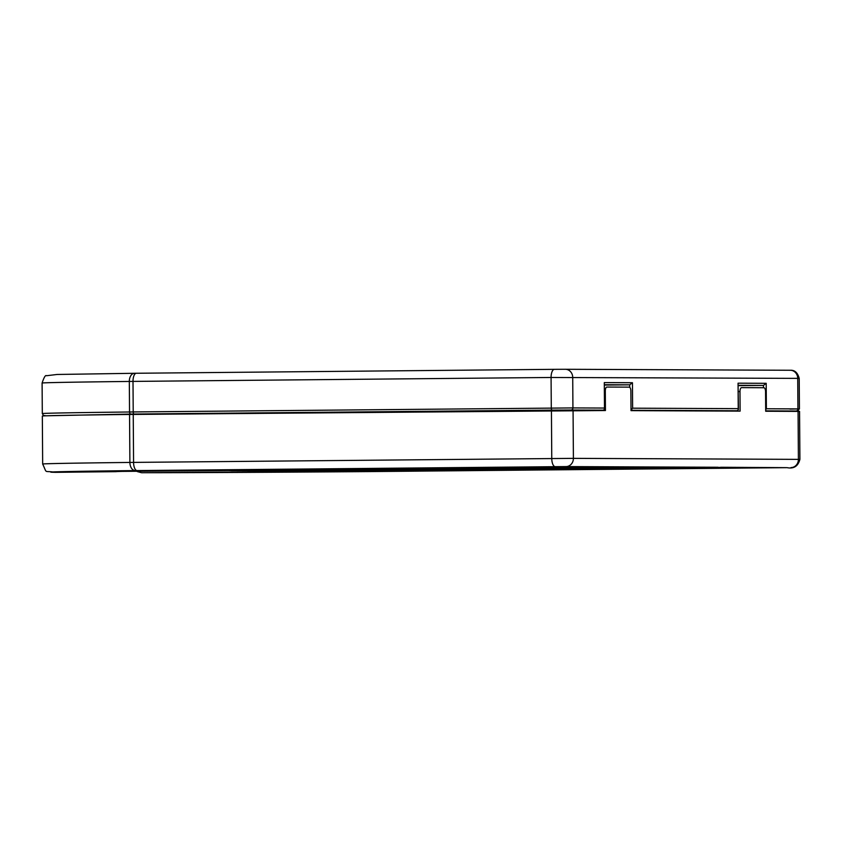 <?xml version="1.0" encoding="UTF-8"?>
<svg xmlns="http://www.w3.org/2000/svg" width="842" height="842" viewBox="0 0 842 842"><rect width="100%" height="100%" fill="white"/><g stroke="black" fill="none" stroke-linecap="round" stroke-linejoin="round"><path stroke-width="1.26" d="M474.835 468.868L515.999 468.741L474.614 469.131M468.741 468.815L526.576 468.605L468.741 468.815M577.096 410.412L583.201 410.349M334.032 412.296L516.22 410.801L334.032 412.254M206.732 413.485L288.364 412.938L206.732 413.454M331.495 412.538L298.079 412.769M170.652 413.969L203.659 413.696L170.652 413.969M526.397 410.622L559.404 410.359L526.397 410.622M765.683 409.822L766.378 408.759L766.199 383.31L763.452 385.415L738.266 385.647M710.848 411.001L737.224 410.749L738.434 409.517L738.234 408.644L632.626 408.181L631.016 409.949M632.626 408.181L632.447 382.721L629.7 384.826L604.514 385.057M603.472 410.159L604.682 408.928L604.482 408.054L572.928 407.917A2.084 1.895 90.3 0 1 571.044 410.022L603.472 410.159M604.682 408.928L604.303 382.594L604.482 408.054M738.434 409.517L738.055 383.184L738.234 408.644M698.029 410.938L704.417 410.97M631.016 410.538L691.398 410.917M133.236 414.432L605.44 410.538L605.303 390.951A3.915 1.631 -90.5 0 1 606.903 387.046L629.216 387.141A3.915 1.631 -90.5 0 1 630.879 391.067L631.016 410.643L740.118 411.128L739.981 391.551A3.915 1.631 -90.5 0 1 741.581 387.636L763.894 387.741A3.915 1.631 -90.5 0 1 765.557 391.656L765.694 411.243L799.563 411.412L799.9 459.374L573.402 458.364L133.573 462.395L133.236 414.432L129.552 414.464L129.889 462.437A8.157 5.252 89.3 0 0 135.194 470.583L137.035 470.573A8.157 3.41 -90.5 0 1 133.573 462.395L129.889 462.437A244.748 1.284 179.6 0 0 42.668 464.026C47.647 474.499 43.195 470.268 55.456 472.341L116.175 471.657A171.326 0.895 -0.4 0 1 138.13 471.078L548.258 467.226L613.029 467.51L230.897 470.625L326.359 471.046L640.309 467.626L713.09 467.742L294.953 471.762A171.315 0.895 -0.4 0 1 219.299 472.109L141.561 472.72L137.267 471.573M42.668 464.026L42.332 416.053A244.748 1.284 -0.4 0 1 129.552 414.464M261.725 471.594L261.525 470.762M360.997 470.32L375.227 470.183L360.997 470.289M346.999 470.257L361.229 470.12L346.999 470.236M325.317 470.141L336.979 470.015L325.317 470.141M335.369 470.11L328.338 470.152L335.369 470.11M328.885 470.12L328.338 470.152M348.367 470.152L338.421 470.204L348.43 470.162M355.324 470.11L354.303 470.089M339.463 470.225L338.421 470.204M362.87 470.152L362.281 470.131M356.882 470.215L347.957 470.257L356.882 470.194M363.87 470.131L364.786 470.141M355.819 470.299L370.048 470.162L355.819 470.268M372.427 470.257L362.481 470.31L372.48 470.268M379.384 470.215L378.363 470.194M363.523 470.331L362.481 470.31M720.636 467.268L787.049 467.657A8.157 3.41 -90.5 0 1 787.049 467.657L366.775 471.604A8.157 1.326 89.6 0 0 366.786 471.604A8.157 1.326 89.6 0 0 366.796 471.604A236.591 1.242 -0.4 0 1 141.624 472.72M724.646 468.015L757.653 467.742L724.646 468.015M368.901 471.352L401.908 471.088L368.901 471.352M526.913 467.142L559.919 466.878L526.913 467.142M171.158 470.478L204.164 470.215L171.158 470.478M306.141 470.857L352.851 470.478L306.141 470.857M265.23 470.678L311.94 470.299L265.23 470.678M448.733 469.236L526.576 468.605L448.733 469.236M584.716 467.963L563.73 468.131L584.716 467.963M406.844 469.636L385.857 469.804L406.844 469.636M618.796 466.963L622.575 466.942L618.796 466.963M612.06 467.057L627.069 466.984L611.881 467.068M633.3 467.026L637.078 467.005L633.3 467.026M629.805 467.163L647.951 467.047L629.805 467.163M661.886 467.31L680.862 467.194L661.886 467.31M677.526 467.268L686.451 467.215L677.526 467.268M670.537 467.31L669.622 467.331M685.683 467.321L696.808 467.268L685.609 467.331M489.423 470.152L503.432 470.099L489.423 470.141M494.138 470.162L493.57 470.152M546.058 469.699L558.257 469.583L546.058 469.678M583.369 469.257L598.82 469.204L583.369 469.257M607.819 469.12L616.323 469.036L607.819 469.11M623.301 468.889L636.51 468.847L623.301 468.889M637.552 468.794L636.52 468.805M655.36 468.584L668.169 468.541L655.36 468.584M667.453 468.51L668.169 468.52M666.19 468.552L665.485 468.51M505.074 470.236L515.262 470.141L505.074 470.204M528.734 469.931L540.122 469.899L528.734 469.92M554.289 469.678L567.108 469.636L554.289 469.678M566.382 469.615L567.108 469.615M565.129 469.647L564.414 469.615M658.939 468.783L669.274 468.689L658.939 468.762M450.428 467.931L436.419 467.984L450.428 467.931M445.713 467.92L446.281 467.931M393.793 468.384L381.594 468.499L393.793 468.384M356.471 468.826L341.031 468.878L356.471 468.826M332.032 468.962L323.517 469.047L332.032 468.962M316.55 469.194L303.341 469.236L316.55 469.194M303.33 469.257L302.299 469.257M284.491 469.499L271.682 469.541L284.491 469.478M272.398 469.531L271.682 469.541M273.661 469.531L274.366 469.552M434.777 467.847L424.589 467.942L434.777 467.847M411.117 468.152L399.729 468.184L411.117 468.152M385.562 468.405L372.743 468.447L385.562 468.384M373.459 468.426L372.743 468.447M374.722 468.436L375.437 468.457M280.902 469.299L270.577 469.394L280.902 469.299M270.903 469.478L257.694 469.51L270.903 469.478M294.626 469.247L283.238 469.278L294.626 469.247M315.803 468.973L308.098 469.036L315.803 468.973M329.569 468.857L328.538 468.857M336.379 468.773L346.893 468.752L336.379 468.773M346.083 468.731L346.893 468.731M333.495 468.805L332.685 468.815M353.745 468.615L344.883 468.699L353.745 468.615M372.995 468.51L357.987 468.573L372.364 468.489M371.185 468.52L370.491 468.489M394.498 468.32L381.289 468.352L394.498 468.32M442.997 467.773L453.512 467.752L442.997 467.773M452.701 467.731L453.512 467.731M440.124 467.805L439.303 467.815M463.258 467.668L450.049 467.71L463.258 467.668M297.121 469.383L281.67 469.436L297.121 469.383M327.054 469.089L315.666 469.12L327.054 469.089M344.567 468.931L333.179 468.952L344.567 468.931M360.86 468.699L352.009 468.773L360.86 468.699M379.9 468.51L371.385 468.594L379.9 468.51M405.076 468.278L395.161 468.373L405.076 468.278M450.723 467.847L460.185 467.836L450.723 467.847M467.426 467.731L459.479 467.784L467.426 467.731M461.227 467.752L461.774 467.784M668.948 468.605L682.157 468.573L668.948 468.605M645.225 468.836L656.613 468.815L645.225 468.826M624.048 469.11L631.753 469.047L624.048 469.099M610.282 469.226L611.313 469.173M603.472 469.31L592.957 469.331L603.472 469.299M593.768 469.31L592.957 469.331M606.345 469.236L607.166 469.247M586.106 469.468L594.968 469.394L586.106 469.457M566.845 469.573L567.487 469.562M568.666 469.541L569.35 469.573M545.353 469.762L558.562 469.731L545.353 469.762M496.854 470.31L486.339 470.331L496.854 470.299M487.15 470.31L486.339 470.331M499.727 470.236L500.548 470.246M476.583 470.415L489.802 470.373L476.583 470.415M642.73 468.699L658.17 468.647L642.73 468.699M612.787 468.994L624.175 468.962L612.787 468.983M595.283 469.152L606.672 469.131L595.283 469.152M578.991 469.383L587.842 469.31L578.991 469.373M559.951 469.573L568.455 469.489L559.951 469.562M534.775 469.804L544.69 469.71L534.775 469.804M489.128 470.236L479.666 470.246L489.128 470.225M472.425 470.352L480.372 470.299L472.425 470.341M478.614 470.278L478.077 470.278M697.765 467.268L683.536 467.405L697.765 467.268M687.409 467.226L673.179 467.363L687.409 467.226M674.61 467.163L657.981 467.289L674.61 467.163M660.454 467.194L669.39 467.142L660.454 467.194M653.476 467.268L652.55 467.257M646.866 467.226L663.801 467.121L646.803 467.236M635.047 467.194L654.887 467.078L635.047 467.194M639.162 467.015L625.101 467.131L639.246 467.047M627.09 467.131L627.764 467.142M630.626 466.973L616.639 467.1L630.626 466.973M618.544 467.089L619.081 467.1M717.573 467.289L706.933 467.363L717.573 467.257M707.543 467.373L706.901 467.363M729.056 467.363L701.565 467.542L729.056 467.31M661.275 467.205L648.803 467.194L661.296 467.11M648.803 467.215L649.677 467.236M654.476 467.247L655.065 467.257M660.475 467.278L668.19 467.215L660.475 467.257M688.988 467.289L694.324 467.278L688.945 467.226M477.446 470.299L471.11 470.341L477.446 470.278M470.583 470.331L471.11 470.341M483.119 470.246L489.833 470.215L483.119 470.246M579.601 469.373L585.201 469.299L579.601 469.373M492.265 470.331L498.569 470.278L492.265 470.331M498.569 470.278L497.759 470.236M488.181 470.32L489.118 470.341M592.326 469.404L582.338 469.436L592.326 469.373M598.883 469.331L605.188 469.278L598.883 469.331M605.188 469.278L604.377 469.236M594.799 469.32L595.736 469.341M615.849 469.152L611.955 469.194L615.849 469.12M624.753 469.099L629.111 469.036L624.753 469.099M466.626 467.742L462.405 467.784L466.626 467.731M456.732 467.836L450.017 467.878L456.732 467.836M354.65 468.762L364.628 468.731L354.65 468.752M447.586 467.752L441.282 467.805L447.586 467.742M441.282 467.805L442.092 467.826M451.67 467.72L450.733 467.72M353.124 468.636L347.525 468.678L353.124 468.626M340.968 468.752L334.653 468.805L340.968 468.741M334.653 468.805L335.474 468.826M345.041 468.72L344.104 468.731M321.539 468.92L327.885 468.889L321.539 468.91M310.74 469.026L317.287 468.994L310.74 469.015M299.657 469.278L295.3 469.32L299.657 469.268M644.551 468.762L638.194 468.794L644.551 468.741M687.482 467.342L681.673 467.363L687.482 467.321M681.662 467.373L682.494 467.373M687.293 467.31L688.082 467.321M678.336 467.289L671.569 467.321L678.336 467.247M671.537 467.321L672.126 467.331M613.723 467.057L625.248 466.973L613.692 467.078M608.924 467.289L122.574 471.383M266.461 470.783L266.472 471.615M266.472 471.352L307.425 470.962M230.897 470.362L213.015 470.531M294.953 471.762L294.953 471.509A171.315 0.895 -0.4 0 1 255.684 471.709M700.976 467.689L294.953 471.509M219.309 470.51L216.478 470.499M228.971 470.562L230.897 470.52L228.971 470.541M230.897 470.446L220.825 470.52L230.897 470.425M136.32 373.259L134.52 373.28A8.157 5.252 89.3 0 0 134.478 373.28A8.157 5.252 89.3 0 0 129.321 381.447L133.004 381.405A8.157 3.41 -90.5 0 1 136.341 373.259A8.157 3.41 -90.5 0 1 136.362 373.259L57.077 374.469L46.499 375.732C45.489 374.827 44.026 377.258 42.1 383.036A244.748 1.284 -0.4 0 1 129.321 381.447L129.542 411.991A2.084 1.347 89.3 0 0 130.899 414.075L134.11 414.043A2.084 0.874 -90.5 0 1 133.215 411.948L129.542 411.991A244.748 1.284 179.6 0 0 42.311 413.58L43.468 415.432L46.331 415.801M554.383 369.333L136.362 373.259L554.404 369.333A8.157 3.41 -90.5 0 1 554.425 369.333L565.34 369.28A8.157 7.41 -89.7 0 0 565.245 369.28L554.425 369.333A8.157 3.41 -90.5 0 0 551.078 377.479L799.216 378.384C797.658 372.69 794.711 369.985 790.343 370.269A8.157 7.41 -89.7 0 0 790.259 370.269L565.435 369.28M789.933 409.075L799.426 408.928L797.932 408.907L797.721 378.363A8.157 7.41 -89.7 0 0 790.343 370.269L565.34 369.28A8.157 7.41 -89.7 0 1 572.718 377.374L572.928 407.917L133.215 411.948L133.004 381.405L551.078 377.479L551.289 408.023A2.084 0.874 89.5 0 0 552.173 410.117L571.044 410.022M46.352 415.801L130.899 414.075M106.566 414.738L108.523 414.706A2.084 1.842 -91 0 1 108.513 414.706L108.513 414.706A201.933 1.052 179.6 0 0 106.534 414.738M134.11 414.043L552.173 410.117M738.266 385.299L763.452 385.415L763.462 387.741M631.016 410.286L737.224 410.749M604.514 384.71L629.7 384.826L629.711 387.331M632.447 382.721L604.303 382.594M766.199 383.31L738.055 383.184M766.378 408.759L797.932 408.907A2.084 1.895 90.3 0 1 796.058 411.012L789.07 411.159A2.084 0.874 -90.5 0 1 789.07 411.159L789.08 411.159C803.71 411.117 795.89 411.37 799.426 408.928L799.216 378.384M765.694 410.875L796.058 411.012M55.656 472.341A236.591 1.242 -0.4 0 1 135.194 470.583M141.561 472.72L368.88 471.594A8.157 3.41 -90.5 0 1 368.88 471.594A8.157 3.41 -90.5 0 1 368.87 471.594M137.035 470.573L566.045 466.584L717.963 467.257M798.069 411.38L798.405 459.353A8.157 7.41 90.3 0 1 791.048 467.573M573.065 410.391L573.402 458.364A8.157 7.41 90.3 0 1 566.045 466.584M551.426 410.496L551.763 458.469A8.157 3.41 89.5 0 0 555.225 466.647M604.556 390.962L605.303 390.951M738.308 391.562L739.981 391.551M42.311 413.58L42.1 383.036M368.88 471.594L787.07 467.657C793.806 468.994 798.09 466.236 799.9 459.374"/></g></svg>
